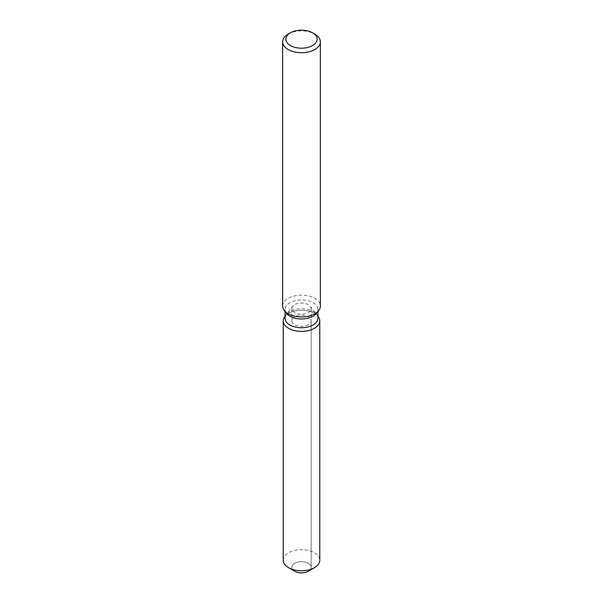 <?xml version="1.0" encoding="UTF-8"?>
<svg xmlns="http://www.w3.org/2000/svg" width="603" height="603" viewBox="0 0 603 603"><rect width="100%" height="100%" fill="white"/><g stroke="black" fill="none" stroke-linecap="round" stroke-linejoin="round"><path stroke-width="0.45" stroke-dasharray="3.02 2.26" d="M308.321 324.768A9.648 5.57 180 0 1 297.807 325.974A9.648 5.57 180 0 1 291.852 320.834A9.648 5.57 180 0 1 294.679 316.892A9.648 5.57 180 0 1 305.193 315.686A9.648 5.57 180 0 1 311.148 320.834A9.648 5.57 180 0 1 308.321 324.768M292.621 569.458A9.648 5.57 180 0 1 291.852 567.28A9.648 5.57 180 0 1 294.679 563.338A9.648 5.57 180 0 1 305.193 562.132A9.648 5.57 180 0 1 311.148 567.28A9.648 5.57 180 0 1 308.321 571.222A9.648 5.57 180 0 0 311.148 567.28L311.148 320.834M285.053 318.248A16.447 9.497 180 0 1 286.485 314.374A16.447 9.497 180 0 1 289.87 311.532A16.447 9.497 180 0 1 316.515 314.374A16.447 9.497 180 0 1 317.947 318.248M284.82 316.522A18.271 10.553 180 0 1 288.581 313.372A18.271 10.553 180 0 1 318.18 316.522A18.271 10.553 180 0 0 288.581 313.372A18.271 10.553 180 0 0 284.82 316.522L292.696 306.362A9.648 5.57 180 0 1 294.679 304.696A9.648 5.57 180 0 1 310.304 306.362A9.648 5.57 180 0 1 311.148 308.638A9.648 5.57 180 0 1 308.321 312.573A9.648 5.57 180 0 1 297.807 313.779A9.648 5.57 180 0 1 291.852 308.638A9.648 5.57 180 0 1 292.696 306.362M286.485 313.341A16.447 9.497 180 0 1 285.053 309.467A16.447 9.497 180 0 1 289.87 302.751A16.447 9.497 180 0 1 307.794 300.693A16.447 9.497 180 0 1 317.947 309.467A16.447 9.497 180 0 1 316.515 313.341M282.634 306.045A18.866 10.892 180 0 1 288.159 298.342A18.866 10.892 180 0 1 308.721 295.983A18.866 10.892 180 0 1 320.366 306.045M288.159 34.115A18.866 10.892 180 0 1 314.841 34.115M294.679 571.222A9.648 5.57 180 0 1 291.852 567.28A9.648 5.57 180 0 1 294.679 563.338A9.648 5.57 180 0 1 305.193 562.132A9.648 5.57 180 0 1 311.148 567.28L311.148 308.638M283.229 560.24A18.271 10.553 180 0 1 288.581 552.778A18.271 10.553 180 0 1 308.495 550.494A18.271 10.553 180 0 1 319.771 560.24M291.852 308.638L291.852 320.834M286.485 314.374L285.053 316.221M285.053 311.495L285.053 309.467M317.947 311.495L317.947 309.467M316.515 314.374L317.947 316.221M310.304 306.362L318.18 316.522"/><path stroke-width="0.9" d="M317.947 316.221L318.18 316.522A18.271 10.553 180 0 1 319.771 320.834L319.771 560.24A18.271 10.553 180 0 1 314.419 567.694L308.321 571.222A9.648 5.57 180 0 1 292.621 569.458M317.947 311.495L317.947 318.248A16.447 9.497 180 0 1 313.13 324.957A16.447 9.497 180 0 1 295.206 327.014A16.447 9.497 180 0 1 285.053 318.248L285.053 311.495M319.771 320.834A18.271 10.553 180 0 1 314.419 328.288A18.271 10.553 180 0 1 291.136 329.517A18.271 10.553 180 0 1 284.82 316.522A18.271 10.553 180 0 0 283.229 320.834A18.271 10.553 180 0 0 294.505 330.58A18.271 10.553 180 0 0 314.419 328.288A18.271 10.553 180 0 0 318.18 316.522M312.55 32.796L314.841 34.115A18.866 10.892 180 0 1 320.366 41.818L320.366 306.045A18.866 10.892 180 0 1 318.723 310.492L316.515 313.341A16.447 9.497 180 0 1 313.13 316.183A16.447 9.497 180 0 1 286.485 313.341L284.277 310.492A18.866 10.892 180 0 1 282.634 306.045L282.634 41.818A18.866 10.892 180 0 1 288.159 34.115L290.45 32.796A15.633 9.022 180 0 1 312.55 32.796A15.633 9.022 180 0 1 312.55 45.557A15.633 9.022 180 0 1 290.45 45.557A15.633 9.022 180 0 1 290.45 32.796L288.159 34.115M318.723 310.492A18.866 10.892 180 0 1 314.841 313.748A18.866 10.892 180 0 1 284.277 310.492M320.366 41.818A18.866 10.892 180 0 1 314.841 49.514A18.866 10.892 180 0 1 294.279 51.881A18.866 10.892 180 0 1 282.634 41.818M288.581 567.694L294.679 571.222A9.648 5.57 180 0 0 308.321 571.222L314.419 567.694A18.271 10.553 180 0 1 288.581 567.694A18.271 10.553 180 0 1 283.229 560.24L283.229 320.834"/></g></svg>
